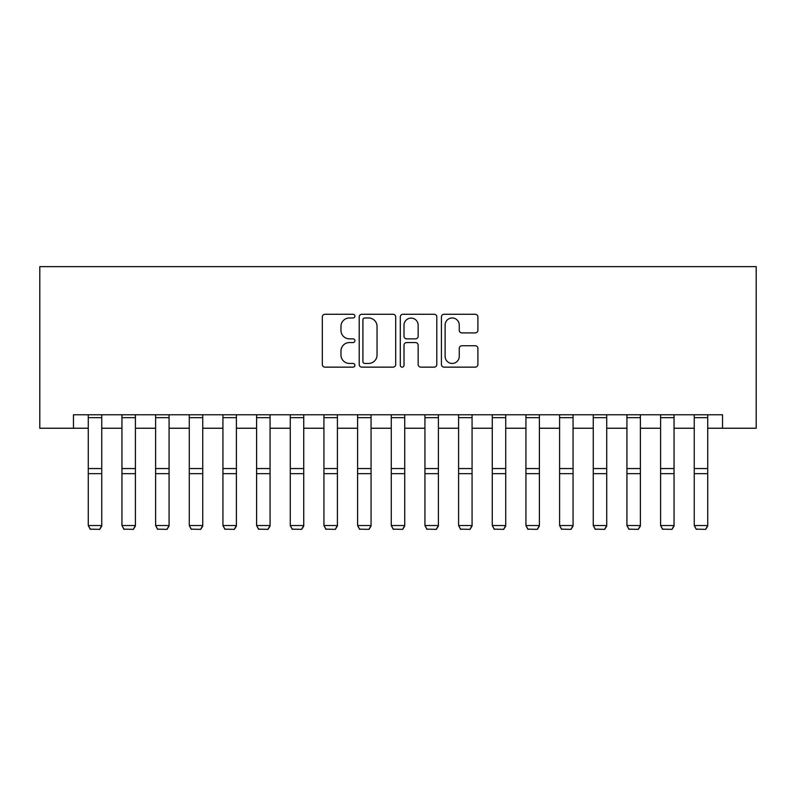 <?xml version="1.0" encoding="UTF-8"?>
<svg xmlns="http://www.w3.org/2000/svg" width="796" height="796" viewBox="0 0 796 796"><rect width="100%" height="100%" fill="white"/><g stroke="black" fill="none" stroke-linecap="round" stroke-linejoin="round"><path stroke-width="1.19" d="M354.907 316.121A1.851 1.851 0 0 0 353.056 314.271L324.967 314.271A2.647 2.647 0 0 0 322.33 316.917L322.33 364.498A2.647 2.647 0 0 0 324.967 367.145L353.056 367.145A1.851 1.851 0 0 0 354.907 365.294A1.851 1.851 0 0 0 353.056 363.444L349.424 363.444A8.457 8.457 0 0 1 340.967 354.986L340.967 351.016A8.457 8.457 0 0 1 349.424 342.559L353.056 342.559A1.851 1.851 0 0 0 354.907 340.708A1.851 1.851 0 0 0 353.056 338.857L349.424 338.857A8.457 8.457 0 0 1 340.967 330.4L340.967 326.43A8.457 8.457 0 0 1 349.424 317.972L353.056 317.972A1.851 1.851 0 0 0 354.907 316.121M475.262 332.907A2.647 2.647 0 0 0 477.899 330.26L477.899 316.917A2.647 2.647 0 0 0 475.262 314.271L444.069 314.271A2.647 2.647 0 0 0 441.422 316.917L441.422 364.498A2.647 2.647 0 0 0 444.069 367.145L475.262 367.145A2.647 2.647 0 0 0 477.899 364.498L477.899 348.369A2.647 2.647 0 0 0 475.262 345.733L461.909 345.733A2.647 2.647 0 0 0 459.262 348.369L459.262 356.369A7.074 7.074 0 0 1 452.198 363.444A7.074 7.074 0 0 1 445.123 356.369L445.123 325.047A7.074 7.074 0 0 1 452.198 317.972A7.074 7.074 0 0 1 459.262 325.047L459.262 330.26A2.647 2.647 0 0 0 461.909 332.907L475.262 332.907M73.461 428.238L73.461 414.776L722.539 414.776L722.539 428.238L756.2 428.238L756.2 266.64L39.8 266.64L39.8 428.238L88.276 428.238M395.692 316.917A2.647 2.647 0 0 0 393.045 314.271L361.852 314.271A2.647 2.647 0 0 0 359.205 316.917L359.205 364.498A2.647 2.647 0 0 0 361.852 367.145L393.045 367.145A2.647 2.647 0 0 0 395.692 364.498L395.692 316.917M402.955 314.271L434.148 314.271A2.647 2.647 0 0 1 436.795 316.917L436.795 364.498A2.647 2.647 0 0 1 434.148 367.145L420.805 367.145A2.647 2.647 0 0 1 418.159 364.498L418.159 345.205A2.647 2.647 0 0 0 415.512 342.559L406.656 342.559A2.647 2.647 0 0 0 404.01 345.205L404.01 365.294A1.851 1.851 0 0 1 402.159 367.145A1.851 1.851 0 0 1 400.308 365.294L400.308 316.917A2.647 2.647 0 0 1 402.955 314.271M101.749 428.238L121.947 428.238M135.41 428.238L155.608 428.238M169.07 428.238L189.279 428.238M202.741 428.238L222.94 428.238M236.402 428.238L256.601 428.238M270.073 428.238L290.271 428.238M303.734 428.238L323.932 428.238M337.405 428.238L357.603 428.238M371.065 428.238L391.264 428.238M404.736 428.238L424.935 428.238M438.397 428.238L458.595 428.238M472.068 428.238L492.266 428.238M505.729 428.238L525.927 428.238M539.399 428.238L559.598 428.238M573.06 428.238L593.259 428.238M606.721 428.238L626.93 428.238M640.392 428.238L660.59 428.238M674.053 428.238L694.251 428.238M707.724 428.238L722.539 428.238M364.757 317.972A1.851 1.851 0 0 0 362.906 319.823L362.906 361.593A1.851 1.851 0 0 0 364.757 363.444L368.588 363.444A8.457 8.457 0 0 0 377.045 354.986L377.045 326.43A8.457 8.457 0 0 0 368.588 317.972L364.757 317.972M418.159 325.176A7.074 7.074 0 0 0 411.084 318.101A7.074 7.074 0 0 0 404.01 325.176L404.01 336.21A2.647 2.647 0 0 0 406.656 338.857L415.512 338.857A2.647 2.647 0 0 0 418.159 336.21L418.159 325.176M101.749 414.776L101.749 526.007L99.729 529.36L90.296 529.161L99.729 529.36M90.296 529.36L88.276 525.529L101.749 525.529L99.729 529.161M88.276 414.776L88.276 525.529L90.296 529.161M135.41 414.776L135.41 526.007L133.39 529.36L123.967 529.161L133.39 529.36M123.967 529.36L121.947 525.529L135.41 525.529L133.39 529.161M121.947 414.776L121.947 525.529L123.967 529.161M169.07 414.776L169.07 526.007L167.051 529.36L157.628 529.161L167.051 529.36M157.628 529.36L155.608 525.529L169.07 525.529L167.051 529.161M155.608 414.776L155.608 525.529L157.628 529.161M202.741 414.776L202.741 526.007L200.721 529.36L191.299 529.161L200.721 529.36M191.299 529.36L189.279 525.529L202.741 525.529L200.721 529.161M189.279 414.776L189.279 525.529L191.299 529.161M236.402 414.776L236.402 526.007L234.382 529.36L224.96 529.161L234.382 529.36M224.96 529.36L222.94 525.529L236.402 525.529L234.382 529.161M222.94 414.776L222.94 525.529L224.96 529.161M270.073 414.776L270.073 526.007L268.053 529.36L258.62 529.161L268.053 529.36M258.62 529.36L256.601 525.529L270.073 525.529L268.053 529.161M256.601 414.776L256.601 525.529L258.62 529.161M303.734 414.776L303.734 526.007L301.714 529.36L292.291 529.161L301.714 529.36M292.291 529.36L290.271 525.529L303.734 525.529L301.714 529.161M290.271 414.776L290.271 525.529L292.291 529.161M337.405 414.776L337.405 526.007L335.385 529.36L325.952 529.161L335.385 529.36M325.952 529.36L323.932 525.529L337.405 525.529L335.385 529.161M323.932 414.776L323.932 525.529L325.952 529.161M371.065 414.776L371.065 526.007L369.046 529.36L359.623 529.161L369.046 529.36M359.623 529.36L357.603 525.529L371.065 525.529L369.046 529.161M357.603 414.776L357.603 525.529L359.623 529.161M404.736 414.776L404.736 526.007L402.716 529.36L393.284 529.161L402.716 529.36M393.284 529.36L391.264 525.529L404.736 525.529L402.716 529.161M391.264 414.776L391.264 525.529L393.284 529.161M438.397 414.776L438.397 526.007L436.377 529.36L426.954 529.161L436.377 529.36M426.954 529.36L424.935 525.529L438.397 525.529L436.377 529.161M424.935 414.776L424.935 525.529L426.954 529.161M472.068 414.776L472.068 526.007L470.048 529.36L460.615 529.161L470.048 529.36M460.615 529.36L458.595 525.529L472.068 525.529L470.048 529.161M458.595 414.776L458.595 525.529L460.615 529.161M505.729 414.776L505.729 526.007L503.709 529.36L494.286 529.161L503.709 529.36M494.286 529.36L492.266 525.529L505.729 525.529L503.709 529.161M492.266 414.776L492.266 525.529L494.286 529.161M539.399 414.776L539.399 526.007L537.38 529.36L527.947 529.161L537.38 529.36M527.947 529.36L525.927 525.529L539.399 525.529L537.38 529.161M525.927 414.776L525.927 525.529L527.947 529.161M573.06 414.776L573.06 526.007L571.04 529.36L561.618 529.161L571.04 529.36M561.618 529.36L559.598 525.529L573.06 525.529L571.04 529.161M559.598 414.776L559.598 525.529L561.618 529.161M606.721 414.776L606.721 526.007L604.701 529.36L595.279 529.161L604.701 529.36M595.279 529.36L593.259 525.529L606.721 525.529L604.701 529.161M593.259 414.776L593.259 525.529L595.279 529.161M640.392 414.776L640.392 526.007L638.372 529.36L628.949 529.161L638.372 529.36M628.949 529.36L626.93 525.529L640.392 525.529L638.372 529.161M626.93 414.776L626.93 525.529L628.949 529.161M674.053 414.776L674.053 526.007L672.033 529.36L662.61 529.161L672.033 529.36M662.61 529.36L660.59 525.529L674.053 525.529L672.033 529.161M660.59 414.776L660.59 525.529L662.61 529.161M707.724 414.776L707.724 526.007L705.704 529.36L696.271 529.161L705.704 529.36M696.271 529.36L694.251 525.529L707.724 525.529L705.704 529.161M694.251 414.776L694.251 525.529L696.271 529.161M101.749 468.545L88.276 468.545M101.749 473.65L88.276 473.65M101.749 417.661L88.276 417.661M135.41 468.545L121.947 468.545M135.41 473.65L121.947 473.65M135.41 417.661L121.947 417.661M169.07 468.545L155.608 468.545M169.07 473.65L155.608 473.65M169.07 417.661L155.608 417.661M202.741 468.545L189.279 468.545M202.741 473.65L189.279 473.65M202.741 417.661L189.279 417.661M236.402 468.545L222.94 468.545M236.402 473.65L222.94 473.65M236.402 417.661L222.94 417.661M270.073 468.545L256.601 468.545M270.073 473.65L256.601 473.65M270.073 417.661L256.601 417.661M303.734 468.545L290.271 468.545M303.734 473.65L290.271 473.65M303.734 417.661L290.271 417.661M337.405 468.545L323.932 468.545M337.405 473.65L323.932 473.65M337.405 417.661L323.932 417.661M371.065 468.545L357.603 468.545M371.065 473.65L357.603 473.65M371.065 417.661L357.603 417.661M404.736 468.545L391.264 468.545M404.736 473.65L391.264 473.65M404.736 417.661L391.264 417.661M438.397 468.545L424.935 468.545M438.397 473.65L424.935 473.65M438.397 417.661L424.935 417.661M472.068 468.545L458.595 468.545M472.068 473.65L458.595 473.65M472.068 417.661L458.595 417.661M505.729 468.545L492.266 468.545M505.729 473.65L492.266 473.65M505.729 417.661L492.266 417.661M539.399 468.545L525.927 468.545M539.399 473.65L525.927 473.65M539.399 417.661L525.927 417.661M573.06 468.545L559.598 468.545M573.06 473.65L559.598 473.65M573.06 417.661L559.598 417.661M606.721 468.545L593.259 468.545M606.721 473.65L593.259 473.65M606.721 417.661L593.259 417.661M640.392 468.545L626.93 468.545M640.392 473.65L626.93 473.65M640.392 417.661L626.93 417.661M674.053 468.545L660.59 468.545M674.053 473.65L660.59 473.65M674.053 417.661L660.59 417.661M707.724 468.545L694.251 468.545M707.724 473.65L694.251 473.65M707.724 417.661L694.251 417.661"/></g></svg>
